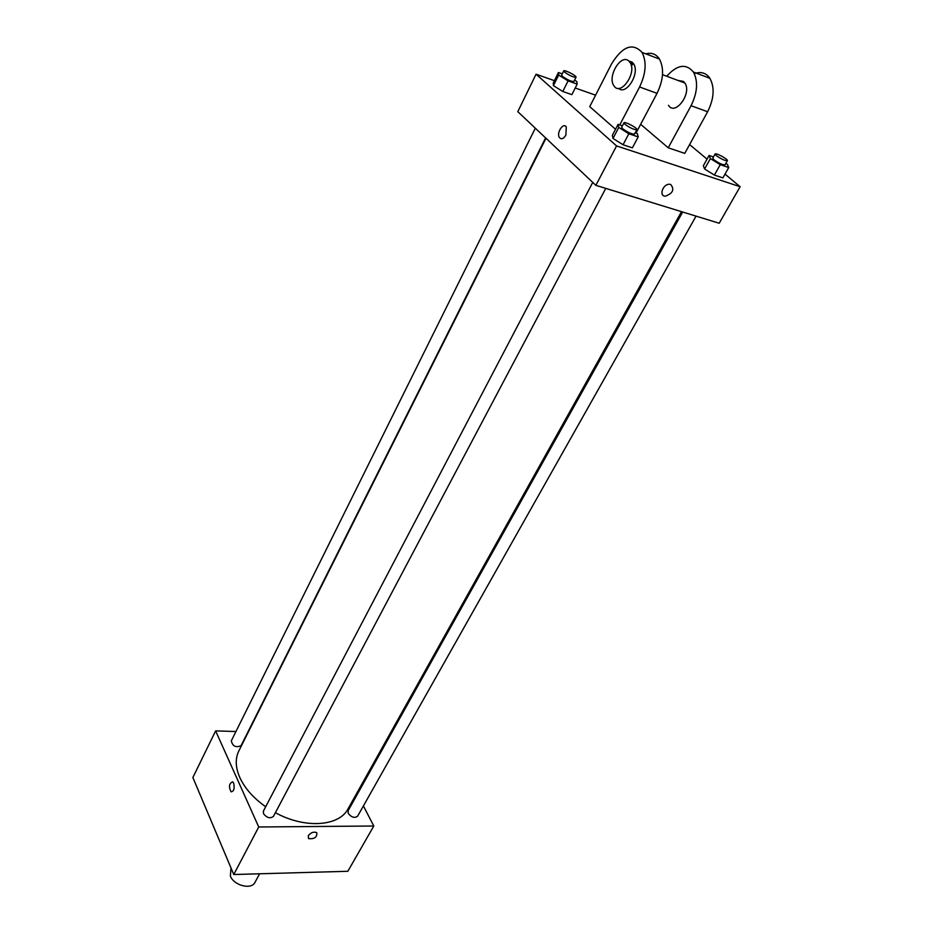 <?xml version="1.0" encoding="UTF-8"?>
<svg xmlns="http://www.w3.org/2000/svg" width="933" height="933" viewBox="0 0 933 933"><rect width="100%" height="100%" fill="white"/><g stroke="black" fill="none" stroke-linecap="round" stroke-linejoin="round"><path stroke-width="1.4" d="M230.999 867.993L230.369 876.04C233.845 885.604 251.583 890.059 255.024 882.303L259.584 873.789M363.404 805.949L373.795 826.008L347.846 871.282L233.763 874.524L192.874 777.527L215.628 730.889L235.932 731.53M373.795 826.008L258.733 826.988L233.763 874.524M308.275 835.7C310.887 832.493 313.71 831.478 316.754 832.656C317.243 837.193 314.503 839.187 308.543 838.627L308.275 835.7L308.543 838.627C314.503 839.187 317.243 837.193 316.754 832.644M545.968 138.247L238.825 750.96C235.104 758.599 235.431 767.462 239.828 777.551C244.808 788.338 253.426 798.065 265.672 806.742M275.387 812.701C304.741 828.947 339.204 826.463 348.079 808.806L681.498 211.663M356.803 793.202L357.339 794.24M258.733 826.988L215.628 730.889M682.688 212.024L348.126 810.73L348.277 813.448C351.566 817.436 354.68 818.346 357.631 816.177L696.053 216.141M592.758 182.401L263.421 811.057L263.491 813.693C266.908 817.949 270.232 818.824 273.462 816.34L605.774 188.384M545.618 137.909L241.076 745.654C235.909 747.881 232.655 746.295 231.291 740.895L535.32 128.194M233.682 783.172C234.778 788.56 233.903 791.441 231.057 791.802C228.585 786.717 229.11 783.393 232.632 781.831L233.682 783.172C234.778 788.56 233.903 791.441 231.057 791.802C228.585 786.717 229.11 783.393 232.632 781.831M725.023 174.121L740.126 186.717L719.203 223.244L595.86 185.34L517.792 111.657L536.055 74.22L554.389 80.67M574.576 80.121L576.816 81.498L577.177 84.11L568.08 80.891L558.669 75.048L558.435 72.506L562.284 73.87M563.754 70.896L561.654 75.13L562.529 76.424C567.567 79.946 571.358 81.626 573.9 81.463L576.023 77.241C577.014 75.958 564.185 69.322 563.754 70.896L564.64 72.179C569.69 75.69 573.48 77.381 576.023 77.241M577.177 84.11L571.882 94.641L562.797 91.481L553.432 85.638L553.234 83.025L558.435 72.506M568.08 80.891L562.797 91.481L553.432 85.638L553.234 83.025M558.669 75.048L553.432 85.638M635.338 132.509L637.367 133.769L638.184 136.906L628.854 133.746L618.754 127.448L618.078 124.369L622.393 125.838M623.967 122.829L621.67 127.226L622.719 128.789C628.002 132.533 631.944 134.282 634.533 134.025L636.854 129.629C637.985 128.218 624.492 121.092 623.967 122.829L625.028 124.381C630.335 128.113 634.277 129.874 636.854 129.629M638.184 136.906L632.376 147.846L623.057 144.755L612.993 138.446L612.363 135.308L618.078 124.369M628.854 133.746L623.057 144.755L612.993 138.446L612.363 135.308M618.754 127.448L612.993 138.446M725.804 163.403L727.332 164.348L728.731 167.543L720.241 164.674L710.386 158.587L709.103 155.438L713.477 156.931M715.11 154.015L712.789 158.167L713.99 159.811C719.04 163.333 722.713 165.001 725.011 164.803L727.355 160.651C728.428 159.391 715.611 152.441 715.11 154.015L716.322 155.648C721.384 159.158 725.058 160.826 727.355 160.651M728.731 167.543L722.888 177.888L714.398 175.077L704.578 168.978L703.354 165.771L709.103 155.438M720.241 164.674L714.398 175.077L704.578 168.978L703.354 165.771M710.386 158.587L704.578 168.978M566.296 126.981C563.24 121.955 556.091 133.151 559.473 137.618C561.468 139.67 563.602 138.83 565.888 135.087C563.602 138.83 561.456 139.67 559.473 137.618C556.091 133.151 563.24 121.955 566.296 126.981L565.888 135.087M740.126 186.717L616.573 145.91L595.86 185.34L517.792 111.657M616.573 145.91L536.055 74.22M575.218 88.005L595.592 95.178M689.604 144.58L707.051 159.135M670.699 184.466C674.699 189.481 672.903 193.388 665.287 196.198C658.511 196.035 663.071 183.591 669.696 184.279L670.699 184.466C674.699 189.481 672.903 193.388 665.287 196.198L665.287 196.198C658.5 196.035 663.06 183.591 669.696 184.279M719.203 223.244L595.86 185.34M722.888 177.888L714.398 175.077M571.882 94.641L562.797 91.481M632.376 147.846L623.057 144.755M694.292 73.637C700.881 71.281 706.094 72.844 709.908 78.325C714.83 87.585 714.06 98.723 707.622 111.75L684.764 153.385L668.226 147.799L640.656 124.299M615.523 129.255L589.738 106.654L611.512 63.969C622.474 46.253 632.656 42.405 642.067 52.423C646.826 61.881 645.998 73.415 639.595 86.991L619.745 124.94M636.073 132.964L657.042 93.347C663.468 79.911 664.273 68.482 659.468 59.071C656.156 54.056 651.619 52.318 645.858 53.869M633.274 63.339L631.384 65.94M678.011 80.471L683.399 81.393L684.88 83.037C692.239 93.358 675.037 116.438 668.483 105.289M666.722 76.238C677.148 64.669 686.035 63.257 693.394 72.016C698.269 81.323 697.487 92.565 691.061 105.721L668.226 147.799M628.83 61.007L632.166 62.184L633.612 63.841C640.19 73.171 626.171 95.842 618.614 88.367M628.655 60.867L630.102 62.534C637.297 73.007 620.235 96.962 613.844 85.626C607.22 76.623 620.795 53.694 628.655 60.867M657.042 93.347L639.595 86.991M707.622 111.75L691.061 105.721M662.512 74.663L684.88 83.037M630.102 62.534L633.612 63.841M659.468 59.071L642.067 52.423M709.908 78.325L693.394 72.016"/></g></svg>
